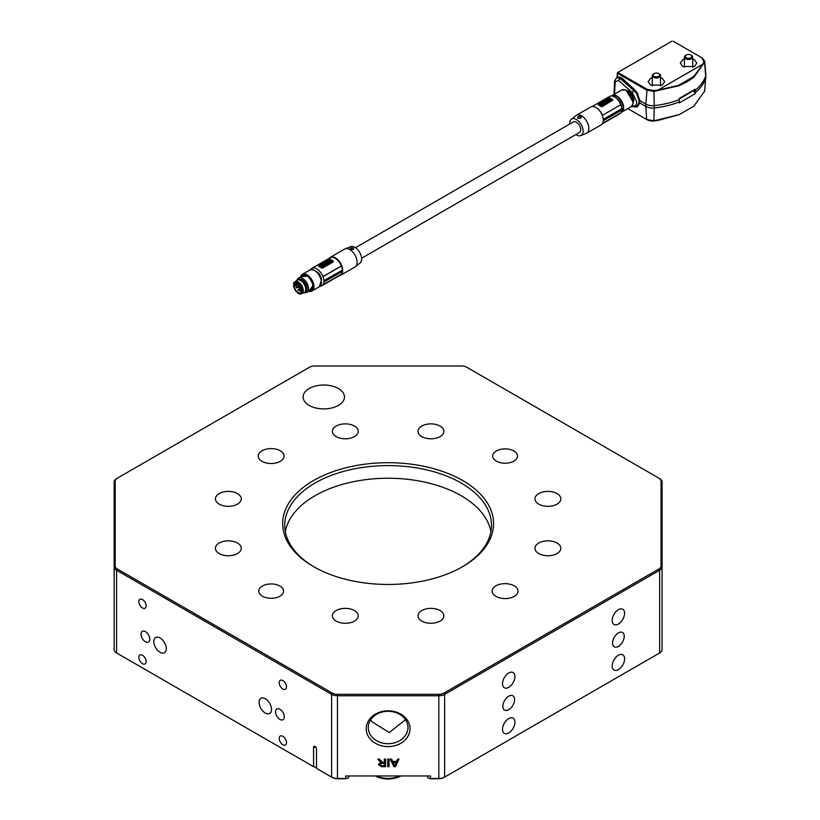 <?xml version="1.0" encoding="UTF-8"?>
<svg xmlns="http://www.w3.org/2000/svg" width="820" height="820" viewBox="0 0 820 820"><rect width="100%" height="100%" fill="white"/><g stroke="black" fill="none" stroke-linecap="round" stroke-linejoin="round"><path stroke-width="1.23" d="M338.414 388.526A20.674 11.941 0 0 0 315.874 385.933A20.674 11.941 0 0 0 303.113 396.962A20.674 11.941 0 0 0 309.171 405.408A20.674 11.941 0 0 0 331.7 407.991A20.674 11.941 0 0 0 344.461 396.962A20.674 11.941 0 0 0 338.414 388.526M443.907 693.115L658.921 568.967A7.236 4.182 0 0 0 661.043 566.015L661.043 481.145A7.236 4.182 0 0 0 658.921 478.193L466.734 367.227A7.236 4.182 0 0 0 461.619 366.007L314.613 366.007A7.236 4.182 0 0 0 309.499 367.227L117.311 478.193A7.236 4.182 0 0 0 115.189 481.145L115.189 566.015A7.236 4.182 0 0 0 117.311 568.967L332.336 693.115A7.236 4.182 0 0 0 337.45 694.335L438.792 694.335A7.236 4.182 0 0 0 443.907 693.115L444.635 694.376L444.635 777.104L443.907 777.524A7.236 4.182 180 0 1 438.792 778.744L430.5 778.744A2.071 1.189 180 0 1 429.044 778.395L428.317 777.975A3.106 1.794 0 0 0 430.5 778.498L438.792 778.498A8.272 4.776 0 0 0 444.635 777.104L659.659 652.956A8.272 4.776 0 0 0 662.078 649.583L662.078 566.866A8.272 4.776 180 0 1 659.659 570.238L444.635 694.376A8.272 4.776 180 0 1 438.792 695.78L337.45 695.78A8.272 4.776 180 0 1 331.598 694.376L116.583 570.238A8.272 4.776 180 0 1 114.154 566.866L114.154 649.583A8.272 4.776 0 0 0 116.583 652.956L313.558 766.679L313.558 747.266A2.071 1.189 60 0 1 315.013 746.425A2.071 1.189 60 0 1 316.479 748.957L316.479 768.371L331.598 777.104A8.272 4.776 0 0 0 337.45 778.498L345.732 778.498A3.106 1.794 0 0 0 347.926 777.975A3.106 1.794 0 0 0 348.838 776.704L348.838 775.966M427.404 775.966L427.404 776.704A3.106 1.794 0 0 0 428.317 777.975L429.044 778.395M618.393 646.396A8.272 4.776 120 0 0 623.794 639.108A8.272 4.776 120 0 0 622.524 632.486A8.272 4.776 120 0 0 618.393 632.896A8.272 4.776 120 0 0 612.991 640.184A8.272 4.776 120 0 0 614.252 646.806A8.272 4.776 120 0 0 618.393 646.396M508.738 709.71A8.272 4.776 120 0 0 514.14 702.422A8.272 4.776 120 0 0 512.869 695.79A8.272 4.776 120 0 0 508.738 696.2A8.272 4.776 120 0 0 503.336 703.488A8.272 4.776 120 0 0 504.597 710.12A8.272 4.776 120 0 0 508.738 709.71M410.031 728.693A21.914 17.896 -0 0 1 388.116 746.589A21.914 17.896 -0 0 1 366.202 728.693A21.914 17.896 -0 0 1 388.116 710.807A21.914 17.896 -0 0 1 410.031 728.693M368.272 727.504A19.854 16.205 180 0 0 388.116 743.709A19.854 16.205 180 0 0 407.97 727.504A19.854 16.205 180 0 0 388.116 711.299A19.854 16.205 180 0 0 368.272 727.504M313.558 566.63L313.558 566.63A105.452 60.885 180 0 1 313.558 480.53A105.452 60.885 180 0 1 462.685 480.53A105.452 60.885 180 0 1 462.685 566.63A105.452 60.885 180 0 1 313.558 566.63M461.947 567.05A103.381 59.686 0 0 0 491.498 525.271A103.381 59.686 0 0 0 461.219 483.062A103.381 59.686 0 0 0 348.551 470.126A103.381 59.686 0 0 0 284.735 525.271A103.381 59.686 0 0 0 314.296 567.05M490.913 531.596A103.381 59.686 0 0 0 461.219 495.731A103.381 59.686 0 0 0 353.686 481.647A103.381 59.686 0 0 0 285.319 531.596M405.51 719.704L389.192 732.578L371.675 721.549L370.722 719.704M508.738 732.916A8.784 5.074 120 0 0 514.478 725.177A8.784 5.074 120 0 0 513.125 718.135A8.784 5.074 120 0 0 508.738 718.566A8.784 5.074 120 0 0 502.998 726.315A8.784 5.074 120 0 0 504.341 733.357A8.784 5.074 120 0 0 508.738 732.916M508.738 687.334A8.784 5.074 120 0 0 514.478 679.595A8.784 5.074 120 0 0 513.125 672.554A8.784 5.074 120 0 0 508.738 672.984A8.784 5.074 120 0 0 502.998 680.733A8.784 5.074 120 0 0 504.341 687.775A8.784 5.074 120 0 0 508.738 687.334M618.393 624.03A8.784 5.074 120 0 0 624.133 616.281A8.784 5.074 120 0 0 622.78 609.239A8.784 5.074 120 0 0 618.393 609.68A8.784 5.074 120 0 0 612.653 617.419A8.784 5.074 120 0 0 613.995 624.461A8.784 5.074 120 0 0 618.393 624.03M618.393 669.612A8.784 5.074 120 0 0 624.133 661.863A8.784 5.074 120 0 0 622.78 654.821A8.784 5.074 120 0 0 618.393 655.262A8.784 5.074 120 0 0 612.653 663.001A8.784 5.074 120 0 0 613.995 670.043A8.784 5.074 120 0 0 618.393 669.612M282.849 736.298A5.166 2.983 -120 0 0 280.266 736.042A5.166 2.983 -120 0 0 279.476 740.183A5.166 2.983 -120 0 0 282.849 744.734A5.166 2.983 -120 0 0 285.432 744.99A5.166 2.983 -120 0 0 286.231 740.849A5.166 2.983 -120 0 0 282.849 736.298M142.495 655.262A5.166 2.983 -120 0 0 139.912 655.006A5.166 2.983 -120 0 0 139.123 659.147A5.166 2.983 -120 0 0 142.495 663.698A5.166 2.983 -120 0 0 145.078 663.954A5.166 2.983 -120 0 0 145.878 659.813A5.166 2.983 -120 0 0 142.495 655.262M142.495 599.553A5.166 2.983 -120 0 0 139.912 599.297A5.166 2.983 -120 0 0 139.123 603.438A5.166 2.983 -120 0 0 142.495 607.989A5.166 2.983 -120 0 0 145.078 608.245A5.166 2.983 -120 0 0 145.878 604.104A5.166 2.983 -120 0 0 142.495 599.553M282.849 680.579A5.166 2.983 -120 0 0 280.266 680.323A5.166 2.983 -120 0 0 279.476 684.474A5.166 2.983 -120 0 0 282.849 689.025A5.166 2.983 -120 0 0 285.432 689.282A5.166 2.983 -120 0 0 286.231 685.141A5.166 2.983 -120 0 0 282.849 680.579M279.928 586.044A12.402 7.165 180 0 1 283.566 591.107A12.402 7.165 180 0 1 275.899 597.729A12.402 7.165 180 0 1 262.379 596.171A12.402 7.165 180 0 1 258.751 591.107A12.402 7.165 180 0 1 266.408 584.496A12.402 7.165 180 0 1 279.928 586.044M513.853 450.99A12.402 7.165 0 0 0 500.333 449.432A12.402 7.165 0 0 0 492.676 456.053A12.402 7.165 0 0 0 496.305 461.117A12.402 7.165 0 0 0 509.825 462.675A12.402 7.165 0 0 0 517.492 456.053A12.402 7.165 0 0 0 513.853 450.99M279.928 709.279A6.201 3.577 -120 0 0 276.822 708.972A6.201 3.577 -120 0 0 275.879 713.943A6.201 3.577 -120 0 0 279.928 719.417A6.201 3.577 -120 0 0 283.033 719.724A6.201 3.577 -120 0 0 283.976 714.753A6.201 3.577 -120 0 0 279.928 709.279M145.417 631.625A6.201 3.577 -120 0 0 142.321 631.318A6.201 3.577 -120 0 0 141.368 636.289A6.201 3.577 -120 0 0 145.417 641.752A6.201 3.577 -120 0 0 148.522 642.06A6.201 3.577 -120 0 0 149.476 637.089A6.201 3.577 -120 0 0 145.417 631.625M265.311 698.732A8.784 5.074 -120 0 0 260.914 698.302A8.784 5.074 -120 0 0 259.571 705.333A8.784 5.074 -120 0 0 265.311 713.082A8.784 5.074 -120 0 0 269.698 713.513A8.784 5.074 -120 0 0 271.051 706.471A8.784 5.074 -120 0 0 265.311 698.732M160.043 637.96A8.784 5.074 -120 0 0 155.646 637.519A8.784 5.074 -120 0 0 154.303 644.561A8.784 5.074 -120 0 0 160.043 652.31A8.784 5.074 -120 0 0 164.43 652.74A8.784 5.074 -120 0 0 165.784 645.699A8.784 5.074 -120 0 0 160.043 637.96M557.026 543.024A12.925 7.462 0 0 0 542.942 541.405A12.925 7.462 0 0 0 534.968 548.293A12.925 7.462 0 0 0 538.75 553.572A12.925 7.462 0 0 0 552.834 555.191A12.925 7.462 0 0 0 560.818 548.293A12.925 7.462 0 0 0 557.026 543.024M557.026 493.589A12.925 7.462 0 0 0 542.942 491.969A12.925 7.462 0 0 0 534.968 498.867A12.925 7.462 0 0 0 538.75 504.136A12.925 7.462 0 0 0 552.834 505.755A12.925 7.462 0 0 0 560.818 498.867A12.925 7.462 0 0 0 557.026 493.589M440.063 426.062A12.925 7.462 0 0 0 425.98 424.442A12.925 7.462 0 0 0 418.005 431.34A12.925 7.462 0 0 0 421.787 436.609A12.925 7.462 0 0 0 435.871 438.228A12.925 7.462 0 0 0 443.856 431.34A12.925 7.462 0 0 0 440.063 426.062M354.445 426.062A12.925 7.462 0 0 0 340.361 424.442A12.925 7.462 0 0 0 332.387 431.34A12.925 7.462 0 0 0 336.169 436.609A12.925 7.462 0 0 0 350.253 438.228A12.925 7.462 0 0 0 358.227 431.34A12.925 7.462 0 0 0 354.445 426.062M280.296 450.774A12.925 7.462 0 0 0 266.213 449.165A12.925 7.462 0 0 0 258.228 456.053A12.925 7.462 0 0 0 262.021 461.332A12.925 7.462 0 0 0 276.104 462.941A12.925 7.462 0 0 0 284.079 456.053A12.925 7.462 0 0 0 280.296 450.774M237.482 493.589A12.925 7.462 0 0 0 223.399 491.969A12.925 7.462 0 0 0 215.424 498.867A12.925 7.462 0 0 0 219.207 504.136A12.925 7.462 0 0 0 233.29 505.755A12.925 7.462 0 0 0 241.264 498.867A12.925 7.462 0 0 0 237.482 493.589M237.482 543.024A12.925 7.462 0 0 0 223.399 541.405A12.925 7.462 0 0 0 215.424 548.293A12.925 7.462 0 0 0 219.207 553.572A12.925 7.462 0 0 0 233.29 555.191A12.925 7.462 0 0 0 241.264 548.293A12.925 7.462 0 0 0 237.482 543.024M354.445 610.551A12.925 7.462 0 0 0 340.361 608.932A12.925 7.462 0 0 0 332.387 615.83A12.925 7.462 0 0 0 336.169 621.099A12.925 7.462 0 0 0 350.253 622.718A12.925 7.462 0 0 0 358.227 615.83A12.925 7.462 0 0 0 354.445 610.551M440.063 610.551A12.925 7.462 0 0 0 425.98 608.932A12.925 7.462 0 0 0 418.005 615.83A12.925 7.462 0 0 0 421.787 621.099A12.925 7.462 0 0 0 435.871 622.718A12.925 7.462 0 0 0 443.856 615.83A12.925 7.462 0 0 0 440.063 610.551M514.222 585.828A12.925 7.462 0 0 0 500.138 584.219A12.925 7.462 0 0 0 492.154 591.107A12.925 7.462 0 0 0 495.946 596.386A12.925 7.462 0 0 0 510.03 598.005A12.925 7.462 0 0 0 518.004 591.107A12.925 7.462 0 0 0 514.222 585.828M658.931 653.376A7.236 4.182 180 0 1 658.921 653.386L659.659 652.956L658.921 653.386L659.659 652.956L659.659 570.238L658.921 568.967M347.485 778.19A2.071 1.189 180 0 1 347.198 778.395A2.071 1.189 180 0 1 345.732 778.744L337.45 778.744A7.236 4.182 180 0 1 332.336 777.524L331.598 777.104L332.336 777.524M313.558 766.679L316.479 767.53M117.311 653.386L116.583 652.956L117.311 653.386A7.236 4.182 180 0 1 117.301 653.376L116.583 652.956L116.583 570.238L117.311 568.967M387.757 759.084L389.069 759.084L389.069 766.679L387.757 766.679L387.757 759.084L387.757 766.321L389.069 766.321L389.069 759.084M430.5 778.744L430.5 775.966L345.732 775.966L345.732 778.744M397.659 759.084L399.053 759.084L395.363 766.679L393.877 766.679L390.187 759.084L391.581 759.084L392.636 761.421L396.603 761.421L397.659 759.084M384.303 759.084L385.615 759.084L385.615 766.679L381.577 766.679L378.461 764.63L380.921 762.59L377.692 759.084L379.199 759.084L382.96 762.497L384.303 762.497L384.303 759.084L384.303 762.139M115.189 566.015L114.154 566.866L114.154 481.986A8.272 4.776 180 0 1 116.583 478.613L117.311 478.193L116.583 478.613M114.154 619.366L114.154 625.045M114.154 603.848L114.154 575.476M658.921 478.193L659.659 478.613A8.272 4.776 180 0 1 662.078 481.986L662.078 566.866L661.043 566.015M398.879 759.084L395.363 766.679M395.363 766.321L393.877 766.679M393.877 766.321L390.361 759.084M396.203 762.303L393.036 761.944L394.615 765.808L396.203 762.303L393.036 762.303M385.615 759.084L385.615 766.321L381.577 766.321L378.461 764.271M380.203 762.221L380.921 762.59M380.203 761.862L377.958 759.084M384.303 763.369L381.812 763.01L379.773 764.25L381.526 765.808L384.303 765.808L384.303 763.369L381.812 763.369L379.773 764.609M375.447 775.966A17.927 10.342 0 0 0 400.795 775.966M376.493 775.966A18.296 10.568 0 0 0 399.74 775.966M625.506 90.056L627.884 90.671C631.584 92.957 633.563 96.237 633.829 100.511L633.132 103.279M626.429 90.651L633.081 102.162L627.085 90.917M614.549 94.085L615.195 81.733L618.567 80.462L632.23 92.486L636.709 101.762C636.597 105.062 635.1 106.508 632.23 106.087L633.86 106.733M673.138 41.195L702.258 57.994L704.687 61.151L705.846 74.63L704.687 91.01L693.874 106.159L679.052 114.708L658.06 120.407A62.443 36.049 180 0 1 653.919 120.94A7.646 4.418 180 0 1 647.534 119.945A7.646 4.418 180 0 1 647.318 119.833M679.185 114.636L654.042 120.806L646.642 119.484L627.823 108.619M647.534 119.945L646.642 119.484L645.822 106.446L639.805 102.971L637.242 106.959L634.618 106.887M679.257 98.994L693.648 90.538L695.309 91.502L695.124 93.757L679.257 102.92L679.257 101.916A64.267 37.105 180 0 1 654.247 107.953A9.471 5.463 180 0 1 645.822 106.446A20.674 11.941 -60 0 1 645.822 104.089L639.805 100.614L639.805 102.971L639.026 102.9L639.026 100.604L636.535 93.316L633.86 90.425L634.618 89.667L637.242 92.844L639.805 100.614L639.026 100.604M695.309 91.502L695.124 89.277L679.257 98.441L679.257 101.916M636.627 106.651L637.242 106.959M636.535 106.692L639.026 102.9M704.687 61.151L704.554 62.269L693.904 77.152L687.16 81.785L679.185 85.649L654.042 91.43L646.642 90.108L617.624 73.359L617.624 72.549L671.785 41.287M693.679 90.671L695.124 93.757M617.06 77.562L618.095 72.283M695.124 89.277L693.648 90.538M673.251 41.246L701.797 57.759L703.909 61.695L702.986 64.083L658.06 90.026L653.919 90.548L647.113 89.329L618.095 72.58M684.433 58.989L682.722 59.747L680.293 63.13L682.722 66.502L694.417 66.502L696.836 63.13L694.417 59.747L692.705 58.989M652.269 77.562L650.557 78.32L648.128 81.692L650.557 85.075L662.252 85.075L664.671 81.692L662.252 78.32L660.541 77.562M637.242 92.844L636.535 93.316L620.945 78.31L617.306 77.418L617.429 76.67L621.488 77.664L634.618 89.667M618.567 80.462L620.32 78.669L617.029 77.633M679.185 85.26L658.06 90.026M702.986 64.083L693.72 76.557L679.052 85.024M693.341 76.321L693.904 77.152M653.478 73.933L654.063 73.595A3.311 1.906 0 0 0 654.063 76.291A3.311 1.906 0 0 0 658.737 76.291A3.311 1.906 0 0 0 658.737 73.595A3.311 1.906 0 0 0 654.063 73.595L653.478 73.933A4.131 2.388 180 0 0 652.269 75.614A4.131 2.388 180 0 0 654.821 77.828A4.131 2.388 180 0 0 659.321 77.305A4.131 2.388 180 0 0 660.541 75.614A4.131 2.388 180 0 0 659.321 73.933A4.131 2.388 180 0 0 659.003 73.759M685.643 55.36L686.227 55.022A3.311 1.906 0 0 0 686.227 57.728A3.311 1.906 0 0 0 690.901 57.728A3.311 1.906 0 0 0 690.901 55.022A3.311 1.906 0 0 0 686.227 55.022L685.643 55.36A4.131 2.388 180 0 0 684.433 57.051A4.131 2.388 180 0 0 686.986 59.255A4.131 2.388 180 0 0 691.496 58.732A4.131 2.388 180 0 0 692.705 57.051A4.131 2.388 180 0 0 691.496 55.36A4.131 2.388 180 0 0 691.168 55.196M329.138 258.382A10.342 5.965 60 0 1 330.245 257.388L344.646 249.075A10.342 5.965 60 0 1 345.117 248.849L350.632 246.687A9.45 5.453 60 0 1 361.476 257.306A9.45 5.453 60 0 1 360.052 262.994L355.409 266.684A10.342 5.965 60 0 1 354.978 266.982L340.577 275.294A10.342 5.965 60 0 1 339.172 275.756M345.117 248.849A10.342 5.965 60 0 1 356.977 260.473A10.342 5.965 60 0 1 355.409 266.684M330.245 257.388A10.342 5.965 60 0 1 337.512 259.468A10.342 5.965 60 0 1 342.575 268.786A10.342 5.965 60 0 1 342.709 269.964L323.92 280.635L342.709 269.964M319.995 286.262A10.024 5.791 60 0 0 321.788 285.79A10.024 5.791 60 0 0 322.936 284.714L323.018 284.765A10.127 5.853 60 0 0 323.92 281.824L324.064 281.906A10.342 5.965 -120 0 0 324.064 280.727M324.064 281.906L342.709 271.143A10.342 5.965 60 0 1 340.577 275.294M310.319 269.78A10.127 5.853 60 0 1 310.524 269.452L310.606 269.493A10.024 5.791 60 0 1 311.754 268.417L330.183 257.787A10.024 5.791 60 0 1 341.356 265.977L341.51 265.977A10.127 5.853 60 0 1 342.288 268.827A10.127 5.853 60 0 1 342.411 269.964M315.987 271.369A6.56 3.792 60 0 1 321.317 278.656A6.56 3.792 60 0 1 321.348 280.645M326.411 264.337L324.74 264.419M325.253 264.296L325.899 264.296L325.253 264.296M325.489 262.718L326.135 262.779L325.489 262.718M297.004 280.286A8.272 4.776 60 0 1 298.531 278.082A8.272 4.776 60 0 1 304.353 279.753A8.272 4.776 60 0 1 308.402 287.205A8.272 4.776 60 0 1 306.803 292.412A8.272 4.776 60 0 1 304.138 292.627M306.803 292.412L311.108 289.921A8.272 4.776 -120 0 0 312.707 284.714A8.272 4.776 -120 0 0 308.658 277.262A8.272 4.776 -120 0 0 302.836 275.602L298.531 278.082M298.121 279.897A7.001 4.038 60 0 1 303.185 280.553A7.001 4.038 60 0 1 306.998 287.205A7.001 4.038 60 0 1 305.03 291.858M298.798 279.897L298.869 279.856A6.56 3.792 60 0 1 303.482 281.188A6.56 3.792 60 0 1 306.7 287.103A6.56 3.792 60 0 1 305.43 291.233L305.368 291.274M300.007 280.225A6.56 3.792 60 0 1 300.294 280.317A6.56 3.792 60 0 1 305.747 287.646A6.56 3.792 60 0 1 305.757 289.767A6.56 3.792 60 0 1 305.686 290.065M293.693 285.688A6.806 3.936 60 0 1 294.821 281.936L296.871 280.378A7.134 4.12 60 0 1 299.71 280.112A7.134 4.12 60 0 1 305.635 288.076A7.134 4.12 60 0 1 305.635 290.382A7.134 4.12 60 0 1 303.984 292.699L301.616 293.693A6.806 3.936 60 0 1 301.227 293.827A6.806 3.936 60 0 1 297.793 292.791M297.66 282.582L294.154 284.765A5.965 3.444 -120 0 0 294.154 285.872L294.431 285.934M324.341 265.024L324.382 264.419L325.376 264.983M353.358 249.557L350.324 249.362L350.663 248.009C353.246 247.619 354.137 248.142 353.358 249.557L353.358 249.557M353.266 249.608A1.65 0.953 -0 0 0 353.133 248.286A1.65 0.953 -0 0 0 350.837 248.316A1.65 0.953 -0 0 0 350.632 249.516M342.401 271.317A10.127 5.853 60 0 1 341.51 274.085L323.018 284.765M341.233 274.249A10.024 5.791 60 0 1 340.208 275.151L321.788 285.79M311.754 268.417A10.024 5.791 60 0 1 322.936 276.606L341.356 265.977M332.889 261.078L332.889 262.103L322.66 268.017L321.194 267.822A10.024 5.791 -120 0 0 318.857 266.479L318.857 265.823M341.51 265.977L323.018 276.658A10.127 5.853 60 0 1 323.92 280.635M333.197 261.303A1.035 0.594 180 0 0 332.889 260.873L330.552 259.53A1.035 0.594 -0 0 0 329.087 259.53L318.857 265.434A1.035 0.594 180 0 0 318.857 266.274L321.194 267.627A1.035 0.594 180 0 0 322.66 267.627L332.889 261.724A1.035 0.594 180 0 0 333.197 261.303L333.197 261.621M328.912 262.954L328.881 261.744L330.511 262.092L328.963 263.025M327.395 262.994L328.174 263.609L326.421 264.153M325.837 263.814L327.057 262.8M327.733 263.866L327.088 263.856M324.361 263.394L324.556 262.82L325.673 263.466L324.402 264.204L323.285 263.558L324.115 263.077M325.232 263.722L324.577 263.794M324.812 264.132L323.777 264.009M327.508 261.498L327.774 260.975L328.881 261.611L327.549 262.39L326.432 261.846M328.42 262.041L327.805 262.031M329.702 261.313L328.543 260.78M329.373 260.319L329.876 259.755L331.034 260.504M322.844 263.989L323.48 264.501M323.685 264.624L322.106 264.409L322.844 263.814L323.685 264.624L322.106 264.245M327.457 262.564L326.298 263.107L325.191 262.462L326.247 262.308M326.596 261.939L326.104 262.226L326.678 262.564M327.856 261.026L329.435 261.303L328.881 261.683M324.115 265.957L321.778 267.125L319.749 265.598L322.086 264.43L324.115 265.957M324.115 265.608L321.778 266.951L319.749 265.598M327.108 262.769L328.287 262.595M328.441 262.328L328.963 263.148L327.487 263.046M331.003 261.365L330.276 261.272L331.321 261.549L330.89 262.031L329.876 261.17L331.27 260.862M331.423 260.606L331.957 261.426L331.321 261.57M329.025 263.117L328.42 262.01M326.832 264.388L325.714 263.568M326.432 261.744L327.334 261.221M328.4 260.698L329.363 260.053M329.414 260.811L328.4 260.606M329.476 261.447L329.414 260.637M329.999 261.098L329.476 261.272M330.511 260.801L329.999 260.975M331.034 260.381L330.511 260.678M322.844 263.814L323.613 264.43M328.974 261.734L327.856 260.924M323.685 265.116L324.382 264.419M328.523 263.404L327.692 262.759M329.63 261.683L329.876 261.17M331.516 261.683L330.685 261.037M322.424 265.926L321.184 265.075L322.424 265.926M322.198 265.608L321.573 265.362M322.588 266.367L321.819 266.674L320.231 265.629L321.01 265.311L322.598 266.356M321.01 265.311L322.567 266.377M321.266 265.7L321.87 266.049M320.261 265.772L320.774 265.485M294.288 285.872L294.329 284.509M298.008 282.746L294.288 284.776M575.865 134.562A9.45 5.453 -120 0 0 580.724 135.587A9.45 5.453 -120 0 0 582.979 129.427A9.45 5.453 -120 0 0 578.069 120.663A9.45 5.453 -120 0 0 571.314 119.279A9.45 5.453 -120 0 0 569.767 123.994M580.724 135.587L586.249 133.414A10.342 5.965 -120 0 0 586.71 133.188A10.342 5.965 -120 0 0 588.709 126.68A10.342 5.965 -120 0 0 583.645 117.373A10.342 5.965 -120 0 0 576.378 115.282A10.342 5.965 -120 0 0 575.947 115.579L571.314 119.279M586.71 133.188L601.111 124.876A10.342 5.965 -120 0 0 603.243 120.724L621.878 109.962A10.342 5.965 60 0 0 621.878 108.783L603.243 119.546A10.342 5.965 -120 0 0 603.11 118.367A10.342 5.965 -120 0 0 595.945 107.481A10.342 5.965 -120 0 0 590.779 106.969L576.378 115.282M603.243 119.546L603.243 119.371A10.127 5.853 -120 0 0 603.11 118.234A10.127 5.853 -120 0 0 602.341 115.394L620.832 104.714L602.341 115.394M603.243 119.371L621.734 108.701A10.127 5.853 -120 0 0 621.611 107.553A10.127 5.853 -120 0 0 620.832 104.714M621.416 106.59A7.134 4.12 -120 0 0 621.324 105.811A7.134 4.12 -120 0 0 616.466 98.349M606.615 101.137L604.945 101.044L606.615 101.311M606.103 101.085L605.457 101.085L606.103 101.085M605.867 102.674L605.221 102.613L605.867 102.674M609.537 98.707L611.095 99.773L610.582 100.071L608.758 99.158L609.537 98.707L611.125 99.763M608.788 99.179L609.311 98.882M608.932 99.456L610.182 100.306L608.389 99.896M609.957 100.214L608.932 99.63M609.188 99.845L609.783 100.194M610.121 99.753L609.496 99.497M600.353 104.16L601.08 104.119L600.035 103.843L600.466 103.525L601.49 104.212L600.22 104.939L599.399 104.13L601.08 104.119M603.663 102.623L603.212 103.217L602.393 102.397L603.663 102.623M606.308 100.665L607.025 100.368L606.974 101.137L607.025 100.368M606.308 100.583L607.681 100.429L606.974 101.137M611.607 99.599L609.588 100.952L607.251 99.599L609.27 98.431L611.607 99.599L609.588 101.116L607.251 99.599M601.931 104.089L603.499 104.468L601.931 104.089L602.823 104.775M605.078 103.053L603.899 102.941L605.057 102.274L606.175 102.92L604.647 103.474M606.175 103.094L605.016 103.586M609.25 101.147L607.753 101.126L608.132 100.501L609.25 101.311L607.753 101.126M602.956 104.775L601.48 105.626L600.332 105.011L601.88 104.109L602.956 104.775L601.993 105.226M603.817 102.992L604.924 103.638L603.592 104.417L602.474 103.771L603.899 103.043M606.8 102.561L605.683 101.916L606.954 101.188L608.071 101.823L606.4 102.5M605.201 102.069L604.299 102.582L603.192 101.946L604.535 101.167L605.642 101.813L605.201 102.213M602.341 102.438L602.474 103.638L600.845 103.299L602.341 102.438M599.399 104.13L600.086 104.693M603.551 103.525L602.925 103.053M603.079 102.961L602.444 102.592M602.956 104.847L603.499 104.468M601.993 105.329L601.48 105.626M600.332 105.011L601.419 105.042M601.48 105.8L601.419 105.216M604.032 104.16L603.499 104.529M604.924 103.638L603.848 104.058M608.071 101.823L606.995 102.162M603.868 102.5L603.192 101.946M605.15 102.233L604.566 102.223M602.474 103.812L601.603 103.627M612.499 100.286L602.269 106.2A1.035 0.594 -0 0 1 600.804 106.2L598.467 104.847A1.035 0.594 180 0 1 598.467 103.996L608.707 98.093A1.035 0.594 180 0 1 610.162 98.093L612.499 99.445A1.035 0.594 180 0 1 612.499 100.286L602.269 106.579L600.804 106.395A10.024 5.791 -120 0 0 598.467 105.042L598.467 104.386M612.499 99.64L612.499 100.675M602.331 115.302A10.024 5.791 -120 0 0 596.171 107.615A10.024 5.791 -120 0 0 596.058 107.553M620.75 104.663A10.024 5.791 -120 0 0 609.578 96.473L592.194 106.518M602.536 123.379L620.832 112.822A10.127 5.853 -120 0 0 621.724 110.054M602.218 123.881L619.602 113.847A10.024 5.791 -120 0 0 620.627 112.934M580.601 118.357A1.65 0.953 -0 0 0 580.478 117.034A1.65 0.953 -0 0 0 578.182 117.055A1.65 0.953 -0 0 0 578.11 118.367M580.703 118.305L578.038 118.326L578.008 116.748C581.021 115.579 581.923 116.102 580.703 118.305L580.703 118.305M355.49 247.712L573.375 121.913A6.099 3.526 60 0 1 577.669 123.143A6.099 3.526 60 0 1 580.652 128.637A6.099 3.526 60 0 1 579.473 132.471L361.589 258.269M332.336 693.115L331.598 694.376L331.598 777.104M337.45 694.335L337.45 778.744M438.792 694.335L438.792 778.744M315.895 747.266L313.558 747.266M115.189 481.145L114.154 481.986M662.078 481.986L661.043 481.145M615.164 80.411L615.195 81.733M653.919 120.94L654.247 107.953A20.674 3.085 -96.1 0 0 654.257 106.805A20.674 3.085 -96.1 0 0 654.247 105.606A9.471 5.463 180 0 1 645.822 104.089L647.113 89.329M704.554 91.645L705.692 78.259A64.267 37.105 180 0 1 695.227 92.691M705.846 77.531A9.471 5.463 180 0 1 705.692 78.259A20.674 16.595 -162.2 0 0 705.743 77.08A20.674 16.595 17.8 0 0 705.692 75.901A64.267 37.105 180 0 1 695.227 90.343M703.909 61.695L704.554 62.269L705.692 75.901A9.471 5.463 180 0 0 705.846 74.63M679.257 99.558A64.267 37.105 180 0 1 654.247 105.606L653.919 90.548M632.23 92.486L633.86 90.425L620.32 78.669L621.488 77.664M679.257 98.779L693.679 90.456M627.833 91.471A7.749 4.479 60 0 1 632.814 99.322M321.266 280.624A9.614 5.555 60 0 1 319.421 286.682L321.327 280.542C318.877 272.599 315.034 269.093 309.806 270.026A9.614 5.555 60 0 1 316.561 271.963A9.614 5.555 60 0 1 321.266 280.624L321.266 280.624M321.307 280.604A9.43 5.443 60 0 1 321.378 283.023M300.54 276.924A9.614 5.555 60 0 1 302.313 274.351A9.614 5.555 60 0 1 309.079 276.289A9.614 5.555 60 0 1 313.783 284.95L313.783 284.95A9.614 5.555 60 0 1 311.928 290.997A9.614 5.555 60 0 1 308.802 291.254M300.602 276.893L308.258 275.961L313.496 284.981L308.873 291.213M295.702 281.526A6.806 3.936 60 0 1 303.185 289.286A6.806 3.936 60 0 1 301.616 293.693L301.186 293.837C294.851 291.838 292.73 287.871 294.821 281.936A6.806 3.936 60 0 1 295.702 281.526M295.61 282.049C299.413 282.5 301.781 285.298 302.723 290.434L300.796 293.601C297.322 296.676 290.29 281.014 295.61 282.049M302.57 290.249A5.965 3.444 60 0 1 301.34 292.904A5.965 3.444 60 0 1 294.892 288.537A5.965 3.444 60 0 1 294.216 286.334A5.965 3.444 60 0 1 295.374 282.572A5.965 3.444 60 0 1 298.285 282.828M295.374 282.572C297.547 281.824 299.669 283.3 301.739 287C300.079 280.081 290.382 282.326 294.626 288.65C296.327 295.569 306.024 293.324 301.781 287L301.34 292.904M296.379 284.448L296.43 283.822L297.096 284.284L297.055 284.899L296.44 284.56M300.55 285.924L300.755 285.278M301.34 286.2L300.612 286.036M300.55 290.823L300.602 290.198L301.268 290.649L301.217 291.274L300.612 290.936M301.504 288.917L301.545 288.302L302.221 288.753L302.17 289.378L301.555 289.04M298.285 290.188L298.337 289.562L299.003 290.024L298.952 290.639L298.337 290.3M298.285 283.945L298.337 283.32L299.003 283.771L298.952 284.396L298.337 284.058M296.379 287.482L296.43 286.867L297.096 287.318L297.055 287.943L296.44 287.605M298.798 287.359L298.839 286.744L299.515 287.195L299.464 287.81L298.849 287.471M313.947 270.159A9.43 5.443 60 0 1 321.286 280.502M294.585 285.186L294.359 284.663M294.472 285.883L295.067 286.067L294.472 285.883M296.204 284.089L294.728 284.93L295.067 286.067L298.213 284.243L296.215 284.591L298.162 282.828M631.092 106.733L621.058 112.453A9.614 5.555 -120 0 0 621.662 112.176A9.614 5.555 -120 0 0 623.528 109.193A9.614 5.555 -120 0 0 623.518 106.129A9.614 5.555 -120 0 0 618.813 97.467A9.614 5.555 -120 0 0 612.048 95.53A9.614 5.555 -120 0 0 611.412 96.012L621.478 90.087L625.117 89.903C629.637 92.199 636.894 99.866 631.092 106.733A9.614 5.555 -120 0 0 632.948 100.686A9.614 5.555 -120 0 0 624.922 89.933A9.614 5.555 -120 0 0 621.478 90.087M621.283 111.981A9.256 5.34 -120 0 0 622.985 109.162A9.256 5.34 -120 0 0 622.974 106.21A9.256 5.34 -120 0 0 618.423 97.846A9.256 5.34 -120 0 0 611.894 96.032M347.198 778.395L347.926 777.975M616.599 77.828L614.58 80.913L614.026 94.382M617.327 72.929L617.05 77.572M631.38 106.549L637.12 106.446M652.269 85.833L652.269 75.614M660.541 85.833L660.541 75.614M658.737 73.595L659.321 73.933M684.433 67.26L684.433 57.051M692.705 67.26L692.705 57.051M690.901 55.022L691.496 55.36M308.761 291.284L311.928 290.997L319.421 286.682M305.757 289.767L305.635 290.382M300.725 285.227L300.376 286.067L301.381 286.282M301.904 289.45L300.376 290.967L302.508 290.536M302.119 287.974L301.329 289.06L302.426 289.224M301.944 287.482L298.337 289.562L298.111 290.331L298.952 290.639L301.422 289.214M298.654 283.136L298.111 284.079L299.669 283.986M300.274 284.642L296.43 286.867L296.215 287.625L297.055 287.943L298.593 287.051M300.325 285.883L298.623 287.502L299.464 287.81L301.555 286.611M300.489 276.955L302.313 274.351L309.806 270.026M300.294 280.317L299.71 280.112"/></g></svg>
